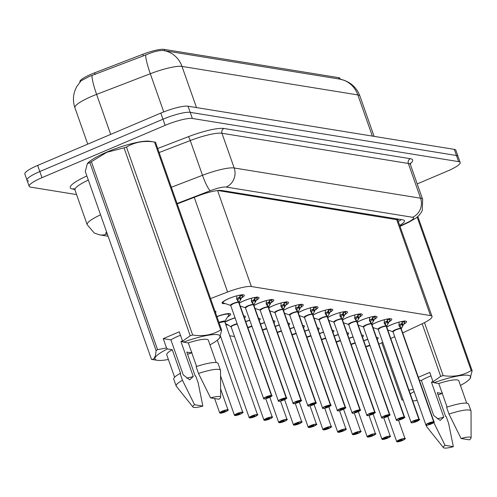 <?xml version="1.0" encoding="UTF-8"?>
<svg xmlns="http://www.w3.org/2000/svg" width="497" height="497" viewBox="0 0 497 497"><rect width="100%" height="100%" fill="white"/><g stroke="black" fill="none" stroke-linecap="round" stroke-linejoin="round"><path stroke-width="0.75" d="M386.728 327.026A11.754 2.181 -19.4 0 1 391.17 324.827A11.754 2.181 -19.4 0 1 406.521 321.615A11.754 2.181 -19.4 0 1 404.073 324.044M371.973 324.64A11.754 2.181 -19.4 0 1 376.422 322.435A11.754 2.181 -19.4 0 1 391.766 319.223A11.754 2.181 -19.4 0 1 389.325 321.652M357.225 322.249A11.754 2.181 -19.4 0 1 361.667 320.043A11.754 2.181 -19.4 0 1 377.018 316.831A11.754 2.181 -19.4 0 1 374.576 319.26M342.476 319.857A11.754 2.181 -19.4 0 1 346.918 317.658A11.754 2.181 -19.4 0 1 362.27 314.439A11.754 2.181 -19.4 0 1 359.822 316.869M327.728 317.465A11.754 2.181 -19.4 0 1 332.17 315.266A11.754 2.181 -19.4 0 1 347.515 312.048A11.754 2.181 -19.4 0 1 345.073 314.477M312.973 315.073A11.754 2.181 -19.4 0 1 317.415 312.874A11.754 2.181 -19.4 0 1 332.766 309.656A11.754 2.181 -19.4 0 1 330.325 312.085M298.225 312.681A11.754 2.181 -19.4 0 1 302.667 310.482A11.754 2.181 -19.4 0 1 318.018 307.264A11.754 2.181 -19.4 0 1 315.57 309.693M283.476 310.29A11.754 2.181 -19.4 0 1 287.918 308.09A11.754 2.181 -19.4 0 1 303.263 304.878A11.754 2.181 -19.4 0 1 300.822 307.308M268.722 307.898A11.754 2.181 -19.4 0 1 273.164 305.698A11.754 2.181 -19.4 0 1 288.515 302.487A11.754 2.181 -19.4 0 1 286.073 304.916M253.973 305.512A11.754 2.181 -19.4 0 1 258.415 303.307A11.754 2.181 -19.4 0 1 273.766 300.095A11.754 2.181 -19.4 0 1 271.319 302.524M239.225 303.12A11.754 2.181 -19.4 0 1 243.667 300.915A11.754 2.181 -19.4 0 1 259.012 297.703A11.754 2.181 -19.4 0 1 256.57 300.132M225.11 303.537A11.754 2.181 -19.4 0 1 222.084 303.12A11.754 2.181 -19.4 0 1 228.912 298.529A11.754 2.181 -19.4 0 1 244.263 295.311A11.754 2.181 -19.4 0 1 241.822 297.74M363.723 340.693A12.506 2.323 -19.4 0 1 367.78 339.277M376.502 337.5A12.506 2.323 -19.4 0 1 378.161 338.041A12.506 2.323 -19.4 0 1 377.211 339.501M348.975 338.302A12.506 2.323 -19.4 0 1 353.032 336.885M361.754 335.108A12.506 2.323 -19.4 0 1 363.413 335.649A12.506 2.323 -19.4 0 1 362.462 337.109M334.22 335.91A12.506 2.323 -19.4 0 1 338.283 334.493M347.005 332.717A12.506 2.323 -19.4 0 1 348.664 333.257A12.506 2.323 -19.4 0 1 347.707 334.717M319.472 333.524A12.506 2.323 -19.4 0 1 323.528 332.102M332.251 330.325A12.506 2.323 -19.4 0 1 333.916 330.865A12.506 2.323 -19.4 0 1 332.959 332.325M304.723 331.132A12.506 2.323 -19.4 0 1 308.78 329.71M317.502 327.933A12.506 2.323 -19.4 0 1 319.161 328.474A12.506 2.323 -19.4 0 1 318.21 329.94M289.968 328.741A12.506 2.323 -19.4 0 1 294.031 327.318M302.754 325.541A12.506 2.323 -19.4 0 1 304.412 326.082A12.506 2.323 -19.4 0 1 303.456 327.548M275.22 326.349A12.506 2.323 -19.4 0 1 279.283 324.926M288.005 323.149A12.506 2.323 -19.4 0 1 289.664 323.69A12.506 2.323 -19.4 0 1 288.707 325.156M260.471 323.957A12.506 2.323 -19.4 0 1 264.528 322.541M273.251 320.758A12.506 2.323 -19.4 0 1 274.909 321.304A12.506 2.323 -19.4 0 1 273.959 322.764M245.717 321.565A12.506 2.323 -19.4 0 1 249.78 320.149M258.502 318.366A12.506 2.323 -19.4 0 1 260.161 318.912A12.506 2.323 -19.4 0 1 259.204 320.372M224.843 321.994A12.506 2.323 -19.4 0 1 229.08 319.938A12.506 2.323 -19.4 0 1 235.031 317.757M243.754 315.98A12.506 2.323 -19.4 0 1 245.412 316.521A12.506 2.323 -19.4 0 1 244.456 317.981M216.878 316.533A12.506 2.323 -19.4 0 1 230.658 314.129A12.506 2.323 -19.4 0 1 227.607 316.974M215.015 311.252A12.506 2.323 -19.4 0 1 215.909 311.737A12.506 2.323 -19.4 0 1 215.518 312.675M340.283 79.216L340.004 78.427A19.837 3.684 160.6 0 0 338.612 77.656L164.134 49.377A19.837 3.684 160.6 0 0 142.738 54.31L94.548 72.854A19.837 3.684 160.6 0 0 91.436 74.109A19.837 3.684 160.6 0 0 79.911 81.868L79.949 81.974M402.707 332.909L422.45 323.609A22.042 4.094 160.6 0 0 432.03 316.427L397.712 219.848L217.816 190.519M432.03 316.427A22.042 4.094 160.6 0 0 430.483 315.576L251.364 286.539A22.042 4.094 160.6 0 0 227.595 292.019L210.554 298.579M378.851 344.148L382.758 342.309M390.779 338.532L394.686 336.686M229.682 335.736L234.522 336.519M228.011 324.734A12.506 2.323 -19.4 0 1 225.949 325.137M339.668 79.104L344.638 80.446L348.981 82.57C354.175 85.807 357.821 90.305 359.921 96.064A29.391 5.455 160.6 0 0 357.852 94.927A25.72 23.924 99.2 0 0 339.656 79.098L163.793 50.595C159.549 50.135 153.511 51.595 145.664 54.987L89.354 76.439L81.042 80.8L76.47 87.012L74.625 91.448C72.966 96.909 73.065 102.339 74.917 107.743L87.733 144.142M76.575 194.582L30.715 187.145A22.042 4.094 -19.4 0 1 29.168 186.294A22.042 4.094 -19.4 0 1 41.972 177.677L165.141 125.356A22.042 4.094 -19.4 0 1 192.37 118.472L458.625 161.631L456.463 155.505A22.042 4.094 -19.4 0 1 458.017 156.356A22.042 4.094 -19.4 0 0 456.463 155.505L190.214 112.347L456.463 155.505L454.308 149.373A22.042 4.094 -19.4 0 1 455.855 150.231L460.172 162.488A22.042 4.094 -19.4 0 1 447.368 171.105L417.207 183.915M165.141 125.356L162.979 119.224A22.042 4.094 -19.4 0 1 190.214 112.347A22.042 4.094 -19.4 0 0 162.979 119.224L39.816 171.546L162.979 119.224L160.823 113.092A22.042 4.094 -19.4 0 1 188.052 106.215L454.308 149.373M28.559 181.02A22.042 4.094 -19.4 0 1 27.006 180.162A22.042 4.094 -19.4 0 1 39.816 171.546A22.042 4.094 -19.4 0 0 27.006 180.162L24.85 174.037A22.042 4.094 -19.4 0 1 37.654 165.42L160.823 113.092M458.625 161.631A22.042 4.094 -19.4 0 1 460.172 162.488M399.923 225.247A22.042 4.094 160.6 0 0 404.477 220.711A22.042 4.094 160.6 0 0 402.93 219.86L221.656 190.469A22.042 4.094 160.6 0 0 197.887 195.955L177.212 203.907M219.922 413.05A4.411 0.82 -19.4 0 1 219.693 412.895L220.246 413.156A4.262 0.789 160.6 0 0 225.439 411.82A4.262 0.789 160.6 0 0 227.62 409.988A4.262 0.789 160.6 0 0 222.352 411.317A4.262 0.789 160.6 0 0 220.115 413.137L222.544 411.963M222.594 412.106L223.364 411.479L225.284 411.081L222.575 411.932M222.637 412.119L220.246 413.156M242.287 294.559L242.517 296.144A11.021 2.044 160.6 0 0 242.517 296.144L239.84 301.114L238.746 302.306L237.833 300.082M263.739 398.768A4.411 0.82 -19.4 0 1 263.503 398.613A4.411 0.82 -19.4 0 1 266.063 396.892A4.411 0.82 -19.4 0 1 271.437 395.506L238.622 302.338A0.367 0.335 96.1 0 1 238.61 302.282L236.734 299.25M271.437 395.506L271.362 395.693A4.262 0.789 160.6 0 0 266.168 397.035A4.262 0.789 160.6 0 0 263.988 398.867A4.262 0.789 160.6 0 0 269.256 397.538A4.262 0.789 160.6 0 0 271.492 395.718L271.579 395.525A4.411 0.82 -19.4 0 1 271.822 395.687L239.014 302.518A4.411 0.82 160.6 0 0 238.771 302.362A0.367 0.348 103 0 1 238.746 302.306M233.255 303.723A4.411 0.82 160.6 0 0 230.695 305.45L233.255 303.723A4.411 0.82 160.6 0 1 238.628 302.338A4.405 0.82 -19.4 0 0 234.162 303.363A4.405 0.82 -19.4 0 0 230.707 305.295M271.579 395.525L238.653 302.412M271.492 395.718L268.243 397.37L266.324 397.774L271.362 395.693M238.61 302.282L236.69 298.268M237.914 299.927L239.958 296.771A8.076 1.503 -19.4 0 1 236.864 298.56M236.678 299.051L236.889 295.821A10.741 1.994 -19.4 0 0 226.228 299.846A10.741 1.994 -19.4 0 0 223.42 302.977L222.538 302.195M240.846 299.3L239.728 295.199A8.082 1.503 160.6 0 0 239.802 295.119M234.677 415.442A4.411 0.82 -19.4 0 1 234.441 415.287L235 415.548A4.262 0.789 160.6 0 0 240.194 414.212A4.262 0.789 160.6 0 0 242.368 412.38A4.262 0.789 160.6 0 0 237.106 413.709A4.262 0.789 160.6 0 0 234.864 415.529L237.293 414.355M237.342 414.498L238.113 413.871L240.032 413.473L237.324 414.318M237.392 414.51L235 415.548M249.426 417.834A4.411 0.82 -19.4 0 1 249.19 417.679L249.749 417.94A4.262 0.789 160.6 0 0 254.942 416.598A4.262 0.789 160.6 0 0 257.117 414.771A4.262 0.789 160.6 0 0 251.855 416.101A4.262 0.789 160.6 0 0 249.612 417.921L252.041 416.747M216.928 316.688A10.741 1.994 -19.4 0 1 228.825 315.098L229.018 313.942A11.021 2.044 160.6 0 0 229.018 313.942A11.021 2.044 160.6 0 0 228.583 313.595M224.681 321.503L224.7 321.584A4.411 0.82 160.6 0 0 224.389 321.416A4.411 0.82 160.6 0 0 219.065 322.739L224.7 321.584A4.405 0.82 -19.4 0 0 224.389 321.416A4.405 0.82 -19.4 0 0 219.059 322.739M252.091 416.89L254.787 415.865L252.072 416.71M252.141 416.896L249.749 417.94M225.327 323.367L231.36 327.007M264.174 420.226A4.411 0.82 -19.4 0 1 263.944 420.071L264.497 420.332A4.262 0.789 160.6 0 0 269.691 418.99A4.262 0.789 160.6 0 0 271.871 417.163A4.262 0.789 160.6 0 0 266.603 418.493A4.262 0.789 160.6 0 0 264.367 420.307L266.796 419.139M233.696 325.181L237.237 324.019A4.411 0.82 160.6 0 0 233.696 325.181A4.411 0.82 160.6 0 0 231.136 326.908L231.074 326.815M266.846 419.282L269.536 418.25L266.827 419.101M266.889 419.288L264.497 420.332M278.929 422.618A4.411 0.82 -19.4 0 1 278.693 422.462L279.252 422.723A4.262 0.789 160.6 0 0 284.446 421.381A4.262 0.789 160.6 0 0 286.62 419.549A4.262 0.789 160.6 0 0 281.352 420.884A4.262 0.789 160.6 0 0 279.115 422.698L281.544 421.531M251.985 326.411A4.411 0.82 160.6 0 0 248.444 327.573A4.411 0.82 160.6 0 0 247.916 327.809A4.405 0.82 -19.4 0 1 251.985 326.405L248.444 327.573M281.594 421.673L284.284 420.642L281.575 421.493M281.637 421.68L279.252 422.723M257.036 296.951L257.266 298.529A11.021 2.044 160.6 0 0 257.266 298.529L254.594 303.505L253.501 304.698L252.588 302.474M278.488 401.16A4.411 0.82 -19.4 0 1 278.252 401.004A4.411 0.82 -19.4 0 1 280.817 399.284A4.411 0.82 -19.4 0 1 286.185 397.892L253.377 304.729A0.367 0.335 96.1 0 1 253.358 304.673L251.482 301.642M253.675 304.481A4.541 0.845 -19.4 0 1 253.75 304.81L253.756 304.909A4.411 0.82 160.6 0 0 253.52 304.754L253.513 304.748A0.367 0.348 103 0 1 253.501 304.698M286.185 397.892L286.11 398.085A4.262 0.789 160.6 0 0 280.917 399.426A4.262 0.789 160.6 0 0 278.736 401.259A4.262 0.789 160.6 0 0 284.004 399.923A4.262 0.789 160.6 0 0 286.247 398.109L282.992 399.762L281.072 400.166L286.11 398.085M248.009 306.115A4.411 0.82 160.6 0 0 245.443 307.842L248.009 306.115A4.411 0.82 160.6 0 1 253.377 304.729A4.405 0.82 -19.4 0 0 248.91 305.754A4.405 0.82 -19.4 0 0 245.456 307.686M286.247 398.109L253.52 304.754M253.358 304.673L251.439 300.66M252.662 302.319L254.712 299.163A8.076 1.503 -19.4 0 1 251.612 300.952M251.426 301.443L251.637 298.212A10.741 1.994 -19.4 0 0 239.268 303.245M255.601 301.691L254.476 297.591A8.082 1.503 160.6 0 0 254.557 297.51M271.791 299.343L272.021 300.921A11.021 2.044 160.6 0 0 272.021 300.921L268.25 307.09L267.336 304.866M293.236 403.552A4.411 0.82 -19.4 0 1 293.006 403.396A4.411 0.82 -19.4 0 1 295.566 401.669A4.411 0.82 -19.4 0 1 300.94 400.284L268.125 307.121A0.367 0.335 96.1 0 1 268.113 307.065L266.23 304.034M268.423 306.873A4.541 0.845 -19.4 0 1 268.498 307.202L268.504 307.301A4.411 0.82 160.6 0 0 268.268 307.146A0.367 0.348 103 0 1 268.25 307.09M300.94 400.284L300.859 400.476A4.262 0.789 160.6 0 0 295.665 401.818A4.262 0.789 160.6 0 0 293.491 403.645A4.262 0.789 160.6 0 0 298.753 402.315A4.262 0.789 160.6 0 0 300.996 400.501L297.74 402.154L295.827 402.558L300.859 400.476M262.758 308.507A4.411 0.82 160.6 0 0 260.198 310.234L262.758 308.507A4.411 0.82 160.6 0 1 268.132 307.121A4.405 0.82 -19.4 0 0 263.658 308.146A4.405 0.82 -19.4 0 0 260.211 310.078M300.996 400.501L268.156 307.189M268.113 307.065L266.187 303.052M267.411 304.711L269.461 301.555A8.076 1.503 -19.4 0 1 266.361 303.344M266.181 303.835L266.392 300.604A10.741 1.994 -19.4 0 0 254.017 305.636M270.349 304.077L269.225 299.983A8.082 1.503 160.6 0 0 269.306 299.902M286.539 301.735L286.769 303.313A11.021 2.044 160.6 0 0 286.769 303.313L282.998 309.482L282.085 307.258M307.991 405.943A4.411 0.82 -19.4 0 1 307.755 405.788A4.411 0.82 -19.4 0 1 310.314 404.061A4.411 0.82 -19.4 0 1 315.688 402.676L282.874 309.507A0.367 0.335 96.1 0 1 282.861 309.457L280.979 306.425M283.172 309.264A4.541 0.845 -19.4 0 1 283.253 309.588L283.259 309.687A4.411 0.82 160.6 0 0 283.017 309.538A0.367 0.348 103 0 1 282.998 309.482M315.688 402.676L315.614 402.868A4.262 0.789 160.6 0 0 310.414 404.21A4.262 0.789 160.6 0 0 308.239 406.037A4.262 0.789 160.6 0 0 313.508 404.707A4.262 0.789 160.6 0 0 315.744 402.887L312.495 404.546L310.575 404.943L315.614 402.868M277.506 310.898A4.411 0.82 160.6 0 0 274.947 312.619L277.506 310.898A4.411 0.82 160.6 0 1 282.88 309.513A4.405 0.82 -19.4 0 0 278.413 310.538A4.405 0.82 -19.4 0 0 274.959 312.47M315.744 402.887L282.905 309.581M282.861 309.457L280.942 305.444M282.166 307.103L284.209 303.947L283.98 302.375A8.082 1.503 160.6 0 0 284.054 302.294M284.203 303.947A8.076 1.503 -19.4 0 1 281.116 305.736M280.929 306.227L281.14 302.996A10.741 1.994 -19.4 0 0 268.765 308.028M168.384 359.48A34.535 6.411 -19.4 0 1 157.45 360.319L152.001 359.474A39.679 7.368 -19.4 0 1 151.473 359.381C154.157 359.741 155.685 356.796 156.064 350.54L89.889 162.631A39.679 7.368 -19.4 0 1 91.386 161.724L106.83 152.281L124.039 147.851L190.214 335.755L182.561 341.159L179.274 331.822L163.24 338.637L170.906 339.88A16.612 3.081 -19.4 0 1 177.92 336.307A16.612 3.081 -19.4 0 1 180.492 335.27M89.889 162.631L87.373 163.581L87.944 162.948A34.535 6.411 -19.4 0 1 106.911 152.057A34.535 6.411 -19.4 0 1 149.51 141.266L154.958 142.111A39.679 7.368 -19.4 0 1 155.486 142.21L221.662 330.114L219.587 338.01L219.015 338.637A34.535 6.411 -19.4 0 1 209.964 344.831M87.373 163.581L85.298 171.471L151.473 359.381M191.885 352.081L191.581 352.864A34.535 6.411 -19.4 0 1 187.549 354.28M157.45 360.319A34.535 6.411 -19.4 0 1 167.452 348.95L166.526 347.968L157.555 349.627A39.679 7.368 -19.4 0 0 156.064 350.54M191.581 352.864L186.779 352.081L195.172 375.918L195.756 376.012L198.154 382.82L202.857 406.061A14.699 2.727 -19.4 0 1 192.948 407.018L176.292 386.206A23.514 4.367 -19.4 0 1 176.149 385.958L173.751 379.143A23.514 4.367 -19.4 0 1 180.069 373.471L180.647 373.564L172.254 349.726L167.452 348.95M174.633 377.223L166.743 354.821A22.042 4.094 -19.4 0 1 172.254 349.726M176.149 385.958A23.514 4.367 -19.4 0 1 182.467 380.28L180.069 373.471M192.948 407.018A14.699 2.727 -19.4 0 1 194.544 404.713L182.467 380.28M194.544 404.713L202.857 406.061M170.906 339.88L183.238 374.893L189.68 379.838L193.265 376.521A16.612 3.081 -19.4 0 1 186.717 378.124M124.039 147.851A39.679 7.368 -19.4 0 1 126.48 147.087L192.65 334.997C203.13 336.624 212.486 334.947 220.718 329.965L154.542 142.055C144.068 140.427 134.712 142.105 126.48 147.087M154.542 142.055A39.679 7.368 -19.4 0 1 154.958 142.111M220.718 329.965A39.679 7.368 -19.4 0 1 221.662 330.114M190.214 335.755A39.679 7.368 -19.4 0 1 192.65 334.997M91.386 161.724L157.555 349.627M182.561 341.159L183.492 342.135A34.535 6.411 -19.4 0 1 219.015 338.637M183.492 342.135L188.295 342.918A22.042 4.094 -19.4 0 1 208.33 340.178L216.214 362.58M188.295 342.918L196.595 366.494M220.506 370.333A23.514 4.367 -19.4 0 0 198.502 373.471L196.104 366.656A23.514 4.367 -19.4 0 1 218.108 363.524L220.506 370.333A23.514 4.367 -19.4 0 1 220.55 370.619L220.612 397.277A14.699 2.727 -19.4 0 1 218.897 399.246L210.585 397.898A14.699 2.727 -19.4 0 1 220.612 397.277M198.502 373.471L210.585 397.898M182.511 341.017A16.612 3.081 -19.4 0 1 180.933 341.501L183.244 341.88M193.265 376.521L180.933 341.501M163.24 338.637L166.526 347.968M419.344 380.149L421.394 380.485A16.612 3.081 -19.4 0 1 428.408 376.912A16.612 3.081 -19.4 0 1 430.98 375.875M442.38 392.686L442.069 393.469A34.535 6.411 -19.4 0 1 438.043 394.885M417.12 400.389A34.535 6.411 -19.4 0 1 412.758 400.955M410.286 393.922A34.535 6.411 -19.4 0 1 414.038 391.63M408.944 390.12L413.255 389.418M403.142 400.178L402.495 400.079A39.679 7.368 -19.4 0 1 401.961 399.986L403.042 399.905M442.069 393.469L437.267 392.686L445.66 416.523L446.244 416.616L448.642 423.432L453.351 446.666A14.699 2.727 -19.4 0 1 443.436 447.623A14.699 2.727 -19.4 0 1 445.039 445.318L433.8 422.612M443.436 447.623L426.78 426.811A23.514 4.367 -19.4 0 1 426.637 426.563A23.514 4.367 -19.4 0 1 427.078 425.152M445.039 445.318L453.351 446.666M421.394 380.485L433.726 415.498L440.168 420.443L443.759 417.126A16.612 3.081 -19.4 0 1 437.211 418.729M381.808 342.756L401.961 399.986M417.859 216.543L472.15 370.719L470.075 378.615L469.503 379.242A34.535 6.411 -19.4 0 1 460.458 385.436M424.481 322.615L443.144 375.602C453.618 377.229 462.974 375.552 471.206 370.569L417.176 217.139M471.206 370.569A39.679 7.368 -19.4 0 1 472.15 370.719M418.331 377.285L429.768 372.427L433.055 381.764L440.702 376.359L422.17 323.74M440.702 376.359A39.679 7.368 -19.4 0 1 443.144 375.602M433.055 381.764L433.98 382.74A34.535 6.411 -19.4 0 1 469.503 379.242M433.98 382.74L438.783 383.522A22.042 4.094 -19.4 0 1 458.818 380.783L466.708 403.185M438.783 383.522L447.089 407.099M470.994 410.938A23.514 4.367 -19.4 0 0 448.996 414.076L446.598 407.26A23.514 4.367 -19.4 0 1 468.596 404.129L470.994 410.938A23.514 4.367 -19.4 0 1 471.044 411.224L471.1 437.882A14.699 2.727 -19.4 0 1 469.385 439.851L461.073 438.509A14.699 2.727 -19.4 0 1 471.1 437.882M448.996 414.076L461.073 438.509M433.005 381.621A16.612 3.081 -19.4 0 1 431.427 382.106L433.738 382.485M443.759 417.126L431.427 382.106M293.677 425.01A4.411 0.82 -19.4 0 1 293.441 424.854L294 425.115A4.262 0.789 160.6 0 0 299.194 423.773A4.262 0.789 160.6 0 0 301.368 421.941A4.262 0.789 160.6 0 0 296.106 423.276A4.262 0.789 160.6 0 0 293.864 425.09L296.293 423.922M266.734 328.797A4.411 0.82 160.6 0 0 263.193 329.965A4.411 0.82 160.6 0 0 262.664 330.201A4.405 0.82 -19.4 0 1 266.734 328.797L263.199 329.965M296.342 424.065L299.039 423.034L296.324 423.885M296.392 424.071L294 425.115M308.426 427.401A4.411 0.82 -19.4 0 1 308.196 427.24L308.749 427.507A4.262 0.789 160.6 0 0 313.942 426.165A4.262 0.789 160.6 0 0 316.123 424.332A4.262 0.789 160.6 0 0 310.855 425.662A4.262 0.789 160.6 0 0 308.618 427.482L311.041 426.308M281.482 331.188A4.411 0.82 160.6 0 0 277.947 332.356A4.411 0.82 160.6 0 0 277.419 332.586A4.405 0.82 -19.4 0 1 281.482 331.188L277.947 332.356M311.097 426.457L313.787 425.426L311.079 426.277M311.141 426.463L308.749 427.507M323.18 429.787A4.411 0.82 -19.4 0 1 322.944 429.632L323.504 429.899A4.262 0.789 160.6 0 0 328.697 428.557A4.262 0.789 160.6 0 0 330.872 426.724A4.262 0.789 160.6 0 0 325.603 428.054A4.262 0.789 160.6 0 0 323.367 429.874L325.796 428.7M296.237 333.58A4.411 0.82 160.6 0 0 292.696 334.748A4.411 0.82 160.6 0 0 292.168 334.978A4.405 0.82 -19.4 0 1 296.237 333.58L292.696 334.748M325.846 428.849L328.536 427.818L325.827 428.669M325.889 428.855L323.504 429.899M301.288 304.127L301.517 305.705A11.021 2.044 160.6 0 0 301.517 305.705L298.846 310.675L297.753 311.868L296.839 309.65M322.739 408.335A4.411 0.82 -19.4 0 1 322.503 408.18A4.411 0.82 -19.4 0 1 325.063 406.453A4.411 0.82 -19.4 0 1 330.437 405.067L297.628 311.899A0.367 0.335 96.1 0 1 297.61 311.849L295.734 308.817M297.927 311.656A4.541 0.845 -19.4 0 1 298.001 311.979L298.007 312.079A4.411 0.82 160.6 0 0 297.771 311.923A0.367 0.348 103 0 1 297.753 311.868M330.437 405.067L330.362 405.26A4.262 0.789 160.6 0 0 325.168 406.596A4.262 0.789 160.6 0 0 322.988 408.428A4.262 0.789 160.6 0 0 328.256 407.099A4.262 0.789 160.6 0 0 330.499 405.279L327.243 406.937L325.324 407.335L330.362 405.26M292.255 313.29A4.411 0.82 160.6 0 0 289.695 315.011L292.255 313.29A4.411 0.82 160.6 0 1 297.628 311.905A4.405 0.82 -19.4 0 0 293.162 312.93A4.405 0.82 -19.4 0 0 289.708 314.862M330.499 405.279L297.653 311.973M297.61 311.849L295.69 307.836M296.914 309.494L298.958 306.338A8.076 1.503 -19.4 0 1 295.864 308.128M295.678 308.612L295.889 305.382A10.741 1.994 -19.4 0 0 283.52 310.42M299.853 308.861L298.728 304.767A8.082 1.503 160.6 0 0 298.809 304.686M316.042 306.512L316.266 308.097A11.021 2.044 160.6 0 1 316.26 308.103L313.595 313.067L312.501 314.259L311.588 312.041M304.462 317.254A4.405 0.82 -19.4 0 1 307.91 315.315A4.405 0.82 -19.4 0 1 312.377 314.29L312.377 314.29A0.367 0.335 96.1 0 1 312.358 314.241L310.482 311.209M312.675 314.042A4.541 0.845 -19.4 0 1 312.75 314.371L312.756 314.471A4.411 0.82 160.6 0 0 312.52 314.315A0.367 0.348 103 0 1 312.501 314.259M337.488 410.721A4.411 0.82 -19.4 0 1 337.258 410.565A4.411 0.82 -19.4 0 1 339.818 408.845A4.411 0.82 -19.4 0 1 345.191 407.459L345.111 407.652A4.262 0.789 160.6 0 0 339.917 408.988A4.262 0.789 160.6 0 0 337.743 410.82A4.262 0.789 160.6 0 0 343.005 409.491A4.262 0.789 160.6 0 0 345.247 407.67L342.756 408.677M307.009 315.682A4.411 0.82 160.6 0 0 304.45 317.403L307.009 315.682A4.411 0.82 160.6 0 1 312.383 314.297L345.191 407.459M345.247 407.67L312.408 314.365M342.768 408.702L341.992 409.329L340.078 409.727L340.93 409.155L345.111 407.652M312.358 314.241L310.439 310.227M311.662 311.886L313.713 308.73A8.076 1.503 -19.4 0 1 310.613 310.519M310.432 311.004L310.644 307.773A10.741 1.994 -19.4 0 0 298.268 312.812M314.601 311.252L313.477 307.158A8.082 1.503 160.6 0 0 313.557 307.071M330.791 308.904L331.021 310.488A11.021 2.044 160.6 0 1 331.014 310.495L328.343 315.458L327.25 316.651L326.336 314.433M352.236 413.113A4.411 0.82 -19.4 0 1 352.006 412.957A4.411 0.82 -19.4 0 1 354.566 411.236A4.411 0.82 -19.4 0 1 359.94 409.851L327.125 316.682A0.367 0.335 96.1 0 1 327.113 316.632L325.231 313.601M327.424 316.434A4.541 0.845 -19.4 0 1 327.504 316.763L327.511 316.862A4.411 0.82 160.6 0 0 327.268 316.707A0.367 0.348 103 0 1 327.25 316.651M359.94 409.851L359.859 410.044A4.262 0.789 160.6 0 0 354.665 411.379A4.262 0.789 160.6 0 0 352.491 413.212A4.262 0.789 160.6 0 0 357.759 411.883A4.262 0.789 160.6 0 0 359.996 410.062L357.511 411.069M321.758 318.074A4.411 0.82 160.6 0 0 319.198 319.795L321.758 318.074A4.411 0.82 160.6 0 1 327.132 316.688A4.405 0.82 -19.4 0 0 322.659 317.707A4.405 0.82 -19.4 0 0 319.211 319.646M359.996 410.062L327.156 316.757M357.517 411.087L356.747 411.715L354.827 412.119L355.678 411.547L359.859 410.044M327.113 316.632L325.193 312.613M326.417 314.278L328.461 311.122A8.076 1.503 -19.4 0 1 325.367 312.905M325.181 313.396L325.392 310.165A10.741 1.994 -19.4 0 0 313.017 315.197M329.349 313.644L328.225 309.544A8.082 1.503 160.6 0 0 328.306 309.463M337.929 432.179A4.411 0.82 -19.4 0 1 337.693 432.023L338.252 432.284A4.262 0.789 160.6 0 0 343.446 430.949A4.262 0.789 160.6 0 0 345.62 429.116A4.262 0.789 160.6 0 0 340.358 430.445A4.262 0.789 160.6 0 0 338.115 432.266L340.544 431.092M310.985 335.972A4.411 0.82 160.6 0 0 307.444 337.14A4.411 0.82 160.6 0 0 306.916 337.37A4.405 0.82 -19.4 0 1 310.985 335.972L307.444 337.14M340.594 431.234L343.284 430.209L340.575 431.061M340.644 431.247L338.252 432.284M352.677 434.571A4.411 0.82 -19.4 0 1 352.448 434.415L353 434.676A4.262 0.789 160.6 0 0 358.194 433.341A4.262 0.789 160.6 0 0 360.375 431.508A4.262 0.789 160.6 0 0 355.106 432.837A4.262 0.789 160.6 0 0 352.864 434.658L355.293 433.483M325.734 338.364A4.411 0.82 160.6 0 0 322.199 339.526A4.411 0.82 160.6 0 0 321.671 339.762A4.405 0.82 -19.4 0 1 325.734 338.364L322.199 339.532M355.349 433.626L356.119 432.999L358.039 432.601L355.324 433.446M355.392 433.639L353 434.676M367.426 436.962A4.411 0.82 -19.4 0 1 367.196 436.807L367.749 437.068A4.262 0.789 160.6 0 0 372.949 435.732A4.262 0.789 160.6 0 0 375.123 433.9A4.262 0.789 160.6 0 0 369.855 435.229A4.262 0.789 160.6 0 0 367.618 437.049L370.048 435.875M340.488 340.756A4.411 0.82 160.6 0 0 336.947 341.917A4.411 0.82 160.6 0 0 336.419 342.153A4.405 0.82 -19.4 0 1 340.488 340.756L336.947 341.917M370.097 436.018L370.868 435.391L372.787 434.993L370.079 435.838M370.141 436.024L367.749 437.068M382.181 439.354A4.411 0.82 -19.4 0 1 381.944 439.199L382.504 439.46A4.262 0.789 160.6 0 0 387.697 438.118A4.262 0.789 160.6 0 0 389.872 436.291A4.262 0.789 160.6 0 0 384.61 437.621A4.262 0.789 160.6 0 0 382.367 439.441L384.796 438.267M355.237 343.147A4.411 0.82 160.6 0 0 351.696 344.309A4.411 0.82 160.6 0 0 351.168 344.545A4.405 0.82 -19.4 0 1 355.237 343.147L351.696 344.309M384.846 438.41L387.536 437.385L384.827 438.23M384.895 438.416L382.504 439.46M396.929 441.746A4.411 0.82 -19.4 0 1 396.693 441.591L397.252 441.852A4.262 0.789 160.6 0 0 402.446 440.51A4.262 0.789 160.6 0 0 404.62 438.683A4.262 0.789 160.6 0 0 399.358 440.013A4.262 0.789 160.6 0 0 397.115 441.827L399.545 440.659M369.985 345.539A4.411 0.82 160.6 0 0 366.451 346.701A4.411 0.82 160.6 0 0 365.922 346.937A4.405 0.82 -19.4 0 1 369.985 345.539L366.451 346.701M399.6 440.802L402.29 439.77L399.576 440.622M399.644 440.808L397.252 441.852M345.539 311.296L345.769 312.88A11.021 2.044 160.6 0 0 345.769 312.88L343.098 317.85L342.004 319.043L341.085 316.819M366.991 415.504A4.411 0.82 -19.4 0 1 366.755 415.349A4.411 0.82 -19.4 0 1 369.314 413.628A4.411 0.82 -19.4 0 1 374.688 412.243L341.874 319.074A0.367 0.335 96.1 0 1 341.861 319.018L339.985 315.993M374.688 412.243L374.614 412.429A4.262 0.789 160.6 0 0 369.42 413.771A4.262 0.789 160.6 0 0 367.24 415.604A4.262 0.789 160.6 0 0 372.508 414.274A4.262 0.789 160.6 0 0 374.744 412.454L374.831 412.262A4.411 0.82 -19.4 0 1 375.073 412.423L342.265 319.254A4.411 0.82 160.6 0 0 342.023 319.099A0.367 0.348 103 0 1 342.004 319.043M336.506 320.466A4.411 0.82 160.6 0 0 333.947 322.186L336.506 320.466A4.411 0.82 160.6 0 1 341.88 319.074A4.405 0.82 -19.4 0 0 337.413 320.099A4.405 0.82 -19.4 0 0 333.959 322.037M374.831 412.262L341.905 319.149M374.744 412.454L371.495 414.107L369.575 414.51L374.614 412.429M341.861 319.018L339.942 315.005M341.166 316.67L343.21 313.508A8.076 1.503 -19.4 0 1 340.116 315.297M339.929 315.788L340.141 312.557A10.741 1.994 -19.4 0 0 327.772 317.589M344.104 316.036L342.98 311.936A8.082 1.503 160.6 0 0 343.06 311.855M360.294 313.688L360.518 315.272A11.021 2.044 160.6 0 0 360.518 315.272L357.846 320.242L356.753 321.435L355.84 319.211M381.739 417.896A4.411 0.82 -19.4 0 1 381.51 417.741A4.411 0.82 -19.4 0 1 384.069 416.02A4.411 0.82 -19.4 0 1 389.443 414.635L356.629 321.466A0.367 0.335 96.1 0 1 356.61 321.41L354.734 318.384M356.927 321.217A4.541 0.845 -19.4 0 1 357.001 321.547L357.008 321.646A4.411 0.82 160.6 0 0 356.771 321.491L356.765 321.491A0.367 0.348 103 0 1 356.753 321.435M389.443 414.635L389.362 414.821A4.262 0.789 160.6 0 0 384.169 416.163A4.262 0.789 160.6 0 0 381.994 417.996A4.262 0.789 160.6 0 0 387.256 416.666A4.262 0.789 160.6 0 0 389.499 414.846L387.008 415.846M351.261 322.851A4.411 0.82 160.6 0 0 348.695 324.578L351.261 322.851A4.411 0.82 160.6 0 1 356.635 321.466A4.405 0.82 -19.4 0 0 352.162 322.491A4.405 0.82 -19.4 0 0 348.714 324.429M389.499 414.846L356.771 321.491M387.02 415.871L386.244 416.498L384.324 416.902L385.181 416.324L389.362 414.821M356.61 321.41L354.69 317.397M355.914 319.062L357.964 315.899A8.076 1.503 -19.4 0 1 354.864 317.689M354.684 318.179L354.895 314.949A10.741 1.994 -19.4 0 0 342.52 319.981M358.853 318.428L357.728 314.328A8.082 1.503 160.6 0 0 357.809 314.247M375.042 316.08L375.272 317.664A11.021 2.044 160.6 0 0 375.272 317.664L372.595 322.634L371.501 323.827L370.588 321.602M396.488 420.288A4.411 0.82 -19.4 0 1 396.258 420.133A4.411 0.82 -19.4 0 1 398.818 418.412A4.411 0.82 -19.4 0 1 404.191 417.02L371.377 323.858A0.367 0.335 96.1 0 1 371.365 323.802L369.482 320.77M371.675 323.609A4.541 0.845 -19.4 0 1 371.756 323.938L371.762 324.038A4.411 0.82 160.6 0 0 371.52 323.882A0.367 0.348 103 0 1 371.501 323.827M404.191 417.02L404.111 417.213A4.262 0.789 160.6 0 0 398.917 418.555A4.262 0.789 160.6 0 0 396.743 420.387A4.262 0.789 160.6 0 0 402.005 419.052A4.262 0.789 160.6 0 0 404.247 417.238L401.762 418.238M366.009 325.243A4.411 0.82 160.6 0 0 363.45 326.97L366.009 325.243A4.411 0.82 160.6 0 1 371.383 323.858A4.405 0.82 -19.4 0 0 366.91 324.883A4.405 0.82 -19.4 0 0 363.462 326.815M404.247 417.238L371.52 323.882A0.367 0.348 103 0 1 371.514 323.876L371.408 323.926M401.769 418.263L400.998 418.89L399.079 419.294L399.93 418.716L404.111 417.213M371.365 323.802L369.445 319.788M370.669 321.447L372.713 318.291A8.076 1.503 -19.4 0 1 369.613 320.08M369.433 320.571L369.644 317.341A10.741 1.994 -19.4 0 0 357.268 322.373M373.601 320.82L372.477 316.719A8.082 1.503 160.6 0 0 372.557 316.639M389.791 318.471L390.021 320.049A11.021 2.044 160.6 0 1 390.015 320.056L387.343 325.026L386.25 326.218L385.337 323.994M411.243 422.68A4.411 0.82 -19.4 0 1 411.007 422.525A4.411 0.82 -19.4 0 1 413.566 420.797A4.411 0.82 -19.4 0 1 418.94 419.412L386.126 326.249A0.367 0.335 96.1 0 1 386.113 326.194L384.237 323.162M418.94 419.412L418.865 419.605A4.262 0.789 160.6 0 0 413.672 420.947A4.262 0.789 160.6 0 0 411.491 422.773A4.262 0.789 160.6 0 0 416.759 421.444A4.262 0.789 160.6 0 0 418.996 419.63L416.511 420.63M380.758 327.635A4.411 0.82 160.6 0 0 378.198 329.362L380.758 327.635A4.411 0.82 160.6 0 1 386.132 326.249A4.405 0.82 -19.4 0 0 381.665 327.274A4.405 0.82 -19.4 0 0 378.211 329.207M418.996 419.63L386.157 326.318M416.517 420.655L415.747 421.282L413.827 421.686L414.684 421.108L418.865 419.605M386.113 326.194L384.193 322.18M385.417 323.839L387.461 320.683L387.231 319.111A8.082 1.503 160.6 0 0 387.312 319.031M387.455 320.683A8.076 1.503 -19.4 0 1 384.367 322.472M384.181 322.963L384.392 319.733A10.741 1.994 -19.4 0 0 372.023 324.765M404.546 320.863L404.769 322.441A11.021 2.044 160.6 0 1 404.763 322.447L401.004 328.61L400.091 326.386M425.991 425.072A4.411 0.82 -19.4 0 1 425.755 424.916A4.411 0.82 -19.4 0 1 428.321 423.189A4.411 0.82 -19.4 0 1 433.695 421.804L400.88 328.641A0.367 0.335 96.1 0 1 400.862 328.585L398.985 325.554M433.695 421.804L433.614 421.996A4.262 0.789 160.6 0 0 428.42 423.338A4.262 0.789 160.6 0 0 426.246 425.165A4.262 0.789 160.6 0 0 431.508 423.835A4.262 0.789 160.6 0 0 433.751 422.021L431.259 423.022M395.513 330.027A4.411 0.82 160.6 0 0 392.947 331.748L395.513 330.027A4.411 0.82 160.6 0 1 400.886 328.641A4.405 0.82 -19.4 0 0 396.413 329.666A4.405 0.82 -19.4 0 0 392.965 331.598M433.751 422.021L400.911 328.71M431.272 423.046L430.495 423.674L428.576 424.078L429.433 423.5L433.614 421.996M400.862 328.585L398.942 324.572M400.166 326.231L402.216 323.075L401.98 321.503A8.082 1.503 160.6 0 0 402.061 321.422M402.203 323.075A8.076 1.503 -19.4 0 1 399.116 324.864M398.929 325.355L399.147 322.124A10.741 1.994 -19.4 0 0 386.772 327.156M94.548 72.854L95.132 74.507M164.134 49.377L164.606 50.725M142.738 54.31L143.322 55.962M338.612 77.656L339.091 79.011M398.917 219.208A22.042 20.507 99.2 0 1 397.712 219.848M194.252 197.352L227.595 292.019M217.556 190.544L251.364 286.539M396.656 219.506L430.483 315.576M372.352 136.091L357.852 94.927L181.995 66.418A29.391 5.455 160.6 0 0 150.305 73.73L96.604 94.393A29.391 5.455 160.6 0 0 91.988 96.256A29.391 5.455 160.6 0 0 74.917 107.743M91.97 75.587A25.72 3.864 -111 0 0 96.604 94.393L110.694 134.389M196.495 107.582L181.995 66.418A25.72 23.924 -80.8 0 0 163.793 50.595M163.749 111.906L150.305 73.73A25.72 3.864 -111 0 1 145.664 54.987M37.654 165.42L41.972 177.677M188.052 106.215L192.37 118.472M106.613 231.993A14.699 2.727 160.6 0 0 106.867 233.988L107.34 234.068M106.867 233.988A14.699 13.667 -80.8 0 1 99.717 234.876L94.3 233.037L87.174 224.681A29.391 5.455 -19.4 0 1 100.568 214.822M74.656 189.376L72.599 189.046A3.672 3.417 99.2 0 1 74.065 188.785M72.599 189.046A33.063 6.138 -19.4 0 1 86.888 175.975M88.336 180.094A29.391 5.455 160.6 0 0 74.948 189.947L73.947 188.717L74.388 188.823M157.698 148.491L188.313 136.712A33.063 6.138 -19.4 0 1 223.967 128.487L410.354 158.705A33.063 6.138 -19.4 0 1 410.267 163.755M171.359 187.276L202.496 175.298L190.264 140.564L159.127 152.548M400.166 225.936L407.186 222.625A14.699 2.727 160.6 0 0 412.541 217.276L226.154 187.058A14.699 2.727 160.6 0 0 210.306 190.711A14.699 2.212 -111 0 1 202.496 175.298A29.391 5.455 -19.4 0 1 234.186 167.986L221.954 133.258A29.391 5.455 160.6 0 0 190.264 140.564A3.672 0.553 69 0 0 188.313 136.712M226.154 187.058A14.699 13.667 -80.8 0 0 234.186 167.986L420.574 198.204L408.341 163.47L221.954 133.258A3.672 3.417 99.2 0 1 223.967 128.487M412.541 217.276A14.699 13.667 -80.8 0 0 420.574 198.204A29.391 5.455 -19.4 0 1 422.636 199.34L410.41 164.606A29.391 5.455 160.6 0 0 408.341 163.47A3.672 3.417 99.2 0 1 410.354 158.705M210.306 190.711L177.069 203.503M400.278 226.247L408.652 222.302A14.699 6.958 -115.2 0 1 407.186 222.625M214.642 398.557L219.693 412.895A4.411 0.82 -19.4 0 1 222.252 411.174A4.411 0.82 -19.4 0 1 228.005 409.969A4.411 0.82 -19.4 0 1 227.924 410.236M238.92 302.089A4.541 0.845 -19.4 0 1 239.001 302.418L239.007 302.518M230.658 305.375L230.633 305.363A4.541 0.845 -19.4 0 1 233.031 303.487A4.541 0.845 -19.4 0 1 238.436 302.008M223.42 302.977L230.695 305.45L263.677 398.799C264.466 398.501 261.981 399.961 269.262 397.532C271.915 396.072 272.766 395.457 271.822 395.687A4.411 0.82 -19.4 0 1 271.735 395.954M239.728 295.199L240.567 294.988M242.275 295.46L239.722 296.1M240.442 300.02L239.573 297.548M220.562 375.881L234.441 415.287A4.411 0.82 -19.4 0 1 237.001 413.566A4.411 0.82 -19.4 0 1 242.76 412.361A4.411 0.82 -19.4 0 1 242.673 412.628M218.96 322.447A4.541 0.845 -19.4 0 1 224.694 321.484L228.825 315.098M220.556 336.357L249.19 417.679A4.411 0.82 -19.4 0 1 251.755 415.958A4.411 0.82 -19.4 0 1 257.508 414.753A4.411 0.82 -19.4 0 1 257.421 415.02M231.03 326.796A4.541 0.845 -19.4 0 1 232.521 325.386A4.541 0.845 -19.4 0 1 237.131 323.727M231.136 326.908L263.944 420.071A4.411 0.82 -19.4 0 1 266.504 418.344A4.411 0.82 -19.4 0 1 272.257 417.138A4.411 0.82 -19.4 0 1 272.176 417.405M231.148 326.753A4.405 0.82 -19.4 0 1 237.237 324.019M224.955 322.304A10.741 1.994 -19.4 0 1 235.087 317.918M247.81 327.511A4.541 0.845 -19.4 0 1 251.88 326.113M269.828 397.283L278.693 422.462A4.411 0.82 -19.4 0 1 281.252 420.735A4.411 0.82 -19.4 0 1 287.011 419.53A4.411 0.82 -19.4 0 1 286.924 419.797M245.773 321.721A10.741 1.994 -19.4 0 1 249.836 320.304M286.328 397.917A4.411 0.82 -19.4 0 1 286.57 398.072C287.514 397.848 286.663 398.464 284.017 399.923C276.73 402.353 279.215 400.893 278.432 401.191L245.388 307.755A4.541 0.845 -19.4 0 1 247.779 305.879A4.541 0.845 -19.4 0 1 253.184 304.4M253.762 304.909L286.57 398.072A4.411 0.82 -19.4 0 1 286.483 398.346M254.476 297.591L255.315 297.38M257.03 297.852L254.47 298.492M255.191 302.412L254.321 299.94M301.076 400.309A4.411 0.82 -19.4 0 1 301.319 400.464C302.269 400.234 301.418 400.855 298.765 402.315C291.484 404.738 293.969 403.284 293.18 403.583L260.136 310.147A4.541 0.845 -19.4 0 1 262.528 308.27A4.541 0.845 -19.4 0 1 267.933 306.792M268.51 307.301L301.319 400.464A4.411 0.82 -19.4 0 1 301.238 400.731M269.225 299.983L270.07 299.772M271.778 300.244L269.225 300.884M269.939 304.804L269.07 302.331M315.825 402.7A4.411 0.82 -19.4 0 1 316.073 402.856C317.018 402.626 316.167 403.247 313.514 404.707C306.233 407.13 308.718 405.676 307.929 405.974L274.909 312.545A4.541 0.845 -19.4 0 1 277.283 310.662A4.541 0.845 -19.4 0 1 282.687 309.184M283.265 309.693L316.073 402.856A4.411 0.82 -19.4 0 1 315.986 403.123M283.98 302.375L284.818 302.164M286.527 302.636L283.973 303.269M285.098 306.469L284.209 303.947M284.694 307.189L283.824 304.723M262.565 329.902A4.541 0.845 -19.4 0 1 266.634 328.505M284.576 399.675L293.441 424.854A4.411 0.82 -19.4 0 1 296.007 423.127A4.411 0.82 -19.4 0 1 301.76 421.922A4.411 0.82 -19.4 0 1 301.673 422.189M260.527 324.112A10.741 1.994 -19.4 0 1 264.584 322.696M277.314 332.294A4.541 0.845 -19.4 0 1 281.383 330.896M299.324 402.067L308.196 427.24A4.411 0.82 -19.4 0 1 310.755 425.519A4.411 0.82 -19.4 0 1 316.508 424.314A4.411 0.82 -19.4 0 1 316.427 424.581M275.276 326.504A10.741 1.994 -19.4 0 1 279.339 325.088M292.062 334.686A4.541 0.845 -19.4 0 1 296.131 333.288M314.079 404.459L322.944 429.632A4.411 0.82 -19.4 0 1 325.504 427.911A4.411 0.82 -19.4 0 1 331.263 426.706A4.411 0.82 -19.4 0 1 331.176 426.973M290.024 328.896A10.741 1.994 -19.4 0 1 294.087 327.48M289.658 314.936L289.639 314.93A4.541 0.845 -19.4 0 1 292.031 313.048A4.541 0.845 -19.4 0 1 297.436 311.576M330.58 405.092A4.411 0.82 -19.4 0 1 330.822 405.248A4.411 0.82 -19.4 0 1 330.735 405.515M298.728 304.767L299.567 304.555M301.281 305.028L298.722 305.661M299.442 309.581L298.573 307.115M304.406 317.328L304.388 317.322A4.541 0.845 -19.4 0 1 306.779 315.44A4.541 0.845 -19.4 0 1 312.184 313.967M345.328 407.484A4.411 0.82 -19.4 0 1 345.57 407.639A4.411 0.82 -19.4 0 1 345.49 407.907M313.477 307.158L314.321 306.947M316.03 307.413L313.477 308.053M314.191 311.973L313.321 309.501M314.011 318.018L319.142 319.714A4.541 0.845 -19.4 0 1 321.534 317.832A4.541 0.845 -19.4 0 1 326.933 316.359M360.077 409.87A4.411 0.82 -19.4 0 1 360.325 410.031A4.411 0.82 -19.4 0 1 360.238 410.298M328.225 309.544L329.07 309.339M330.778 309.805L328.225 310.445M328.946 314.365L328.076 311.892M306.817 337.078A4.541 0.845 -19.4 0 1 310.886 335.68M328.828 406.85L337.693 432.023A4.411 0.82 -19.4 0 1 340.252 430.303A4.411 0.82 -19.4 0 1 346.011 429.097A4.411 0.82 -19.4 0 1 345.924 429.365M304.773 331.288A10.741 1.994 -19.4 0 1 308.836 329.871M321.565 339.47A4.541 0.845 -19.4 0 1 325.634 338.072M343.576 409.242L352.448 434.415A4.411 0.82 -19.4 0 1 355.007 432.694A4.411 0.82 -19.4 0 1 360.76 431.489A4.411 0.82 -19.4 0 1 360.679 431.756M319.528 333.68A10.741 1.994 -19.4 0 1 323.59 332.263M336.314 341.861A4.541 0.845 -19.4 0 1 340.383 340.464M358.331 411.628L367.196 436.807A4.411 0.82 -19.4 0 1 369.756 435.086A4.411 0.82 -19.4 0 1 375.515 433.881A4.411 0.82 -19.4 0 1 375.428 434.148M334.276 336.071A10.741 1.994 -19.4 0 1 338.339 334.655M351.068 344.253A4.541 0.845 -19.4 0 1 355.131 342.855M373.079 414.02L381.944 439.199A4.411 0.82 -19.4 0 1 384.504 437.472A4.411 0.82 -19.4 0 1 390.263 436.267A4.411 0.82 -19.4 0 1 390.176 436.54M349.024 338.463A10.741 1.994 -19.4 0 1 353.087 337.047M365.817 346.645A4.541 0.845 -19.4 0 1 369.886 345.241M387.828 416.411L396.693 441.591A4.411 0.82 -19.4 0 1 399.259 439.864A4.411 0.82 -19.4 0 1 405.012 438.658A4.411 0.82 -19.4 0 1 404.931 438.926M363.779 340.849A10.741 1.994 -19.4 0 1 367.842 339.432M342.178 318.826A4.541 0.845 -19.4 0 1 342.253 319.155L342.259 319.254M328.759 320.403L333.891 322.106A4.541 0.845 -19.4 0 1 336.283 320.223A4.541 0.845 -19.4 0 1 341.688 318.745M333.909 322.112L366.935 415.542C367.718 415.243 365.233 416.697 372.514 414.274C375.167 412.808 376.018 412.193 375.073 412.423A4.411 0.82 -19.4 0 1 374.986 412.69M342.98 311.936L343.818 311.725M345.533 312.197L342.973 312.837M343.694 316.757L342.824 314.284M389.58 414.653A4.411 0.82 -19.4 0 1 389.822 414.815C390.772 414.585 389.915 415.2 387.269 416.66C379.981 419.089 382.473 417.629 381.684 417.927L348.658 324.504A4.541 0.845 -19.4 0 1 351.031 322.615A4.541 0.845 -19.4 0 1 356.436 321.137M357.014 321.646L389.822 414.815A4.411 0.82 -19.4 0 1 389.741 415.082M357.728 314.328L358.573 314.116M360.282 314.589L357.728 315.228M358.443 319.149L357.573 316.676M358.262 325.187L363.388 326.883A4.541 0.845 -19.4 0 1 365.786 325.007A4.541 0.845 -19.4 0 1 371.184 323.528M404.328 417.045A4.411 0.82 -19.4 0 1 404.577 417.207A4.411 0.82 -19.4 0 1 404.49 417.474M372.477 316.719L373.322 316.508M375.03 316.98L372.477 317.62M373.197 321.54L372.321 319.068M386.43 326.001A4.541 0.845 -19.4 0 1 386.504 326.33L387.343 325.026M373.011 327.579L378.142 329.275A4.541 0.845 -19.4 0 1 380.534 327.399A4.541 0.845 -19.4 0 1 385.939 325.92M419.083 419.437A4.411 0.82 -19.4 0 1 419.325 419.592A4.411 0.82 -19.4 0 1 419.238 419.859M387.231 319.111L388.07 318.9M389.778 319.372L387.225 320.012M388.35 323.212L387.461 320.683M387.946 323.932L387.076 321.46M401.178 328.393A4.541 0.845 -19.4 0 1 401.253 328.722L402.098 327.411M392.91 331.673L392.891 331.667A4.541 0.845 -19.4 0 1 395.283 329.791A4.541 0.845 -19.4 0 1 400.688 328.312M433.831 421.829A4.411 0.82 -19.4 0 1 434.074 421.984A4.411 0.82 -19.4 0 1 433.993 422.251M401.98 321.503L402.825 321.292M404.533 321.764L401.974 322.398M403.104 325.597L402.216 323.075M402.694 326.324L401.824 323.851M398.544 221.327L401.377 219.606M359.921 96.064L374.117 136.377M29.168 186.294L27.006 180.162M87.174 224.681L74.948 189.947M410.41 164.606L410.416 163.022M408.652 222.302L416.157 217.941L418.983 215.431L421.338 212.3L422.282 210.417L422.636 199.34M99.717 234.876L108.104 236.237M220.593 388.915L228.005 409.969C229.03 409.627 228.179 410.242 225.452 411.82L220.183 413.169M239.001 302.418L239.84 301.114M217.338 340.178L242.76 412.361C243.785 412.019 242.927 412.634 240.2 414.206L234.932 415.56M224.7 321.584L257.508 414.753C258.533 414.411 257.682 415.026 254.955 416.598L249.687 417.952M229.018 313.942L228.893 313.588M265.758 398.681L272.257 417.138C273.282 416.797 272.431 417.418 269.703 418.99L264.435 420.344M280.507 401.073L287.011 419.53C288.036 419.188 287.179 419.81 284.452 421.381L279.184 422.73M253.737 304.823L254.594 303.505M245.388 307.761L240.256 306.059M268.492 307.214L269.343 305.891M260.142 310.147L255.011 308.451M283.24 309.606L284.091 308.283M274.891 312.538L269.759 310.842M426.637 426.563L426.153 425.171M295.261 403.465L301.76 421.922C302.785 421.58 301.934 422.195 299.2 423.773L293.938 425.121M310.01 405.856L316.508 424.314C317.533 423.972 316.682 424.587 313.955 426.165L308.687 427.513M324.758 408.248L331.263 426.706C332.288 426.364 331.431 426.979 328.703 428.557L323.435 429.905M297.989 311.998L298.846 310.675M284.508 313.234L289.695 315.011L322.683 408.366C323.466 408.068 320.981 409.522 328.262 407.099C330.915 405.633 331.766 405.018 330.822 405.248L298.014 312.085M312.743 314.39L313.595 313.067M299.262 315.626L304.45 317.403L337.432 410.758C338.221 410.46 335.736 411.914 343.017 409.491C345.663 408.025 346.521 407.41 345.57 407.639L312.762 314.477M319.161 319.72L352.18 413.15C352.969 412.852 350.484 414.305 357.765 411.883C360.418 410.416 361.269 409.801 360.325 410.031L327.517 316.869M327.504 316.763L328.343 315.458M339.513 410.634L346.011 429.097C347.036 428.756 346.185 429.371 343.452 430.949L338.19 432.297M354.262 413.026L360.76 431.489C361.785 431.147 360.934 431.763 358.207 433.334L352.938 434.689M369.01 415.417L375.515 433.881C376.533 433.539 375.682 434.154 372.955 435.726L367.687 437.08M383.765 417.809L390.263 436.267C391.288 435.925 390.437 436.546 387.703 438.118L382.442 439.472M398.513 420.201L405.012 438.658C406.037 438.317 405.185 438.938 402.458 440.51L397.19 441.864M342.253 319.155L343.092 317.85M357.001 321.547L357.846 320.242M348.639 324.498L343.514 322.795M363.388 326.883L396.432 420.319C397.221 420.021 394.736 421.481 402.017 419.052C404.67 417.592 405.521 416.977 404.577 417.207L371.768 324.038M371.75 323.938L372.595 322.634M378.161 329.281L411.181 422.711C411.97 422.413 409.485 423.873 416.766 421.444C419.418 419.984 420.269 419.362 419.325 419.592L386.517 326.43M387.766 329.971L392.947 331.748L425.935 425.103C426.724 424.805 424.233 426.258 431.52 423.835C434.167 422.375 435.024 421.754 434.074 421.984L401.265 328.821"/></g></svg>

